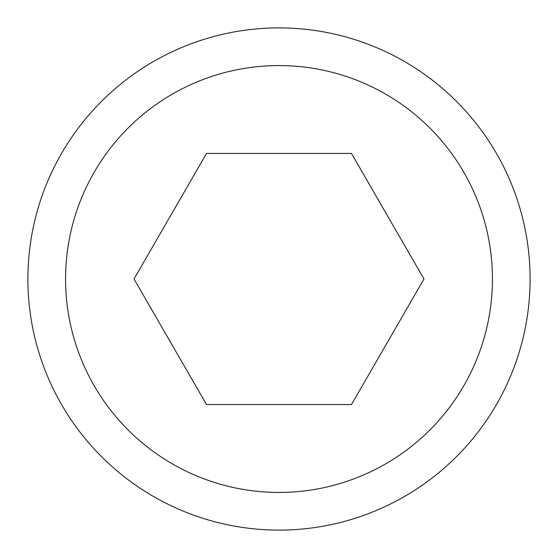 <?xml version="1.0" encoding="UTF-8"?>
<svg xmlns="http://www.w3.org/2000/svg" width="558" height="558" viewBox="0 0 558 558"><rect width="100%" height="100%" fill="white"/><g stroke="black" fill="none" stroke-linecap="round" stroke-linejoin="round"><path stroke-width="0.84" d="M27.9 279A251.1 251.1 0 0 0 279 530.1A251.1 251.1 0 0 0 530.1 279A251.1 251.1 0 0 0 279 27.9A251.1 251.1 0 0 0 27.9 279M65.565 279A213.435 213.435 0 0 0 279 492.435A213.435 213.435 0 0 0 492.435 279A213.435 213.435 0 0 0 279 65.565A213.435 213.435 0 0 0 65.565 279M423.975 279L351.484 404.55L206.516 404.55L134.025 279L206.516 153.45L351.484 153.45L423.975 279"/></g></svg>
